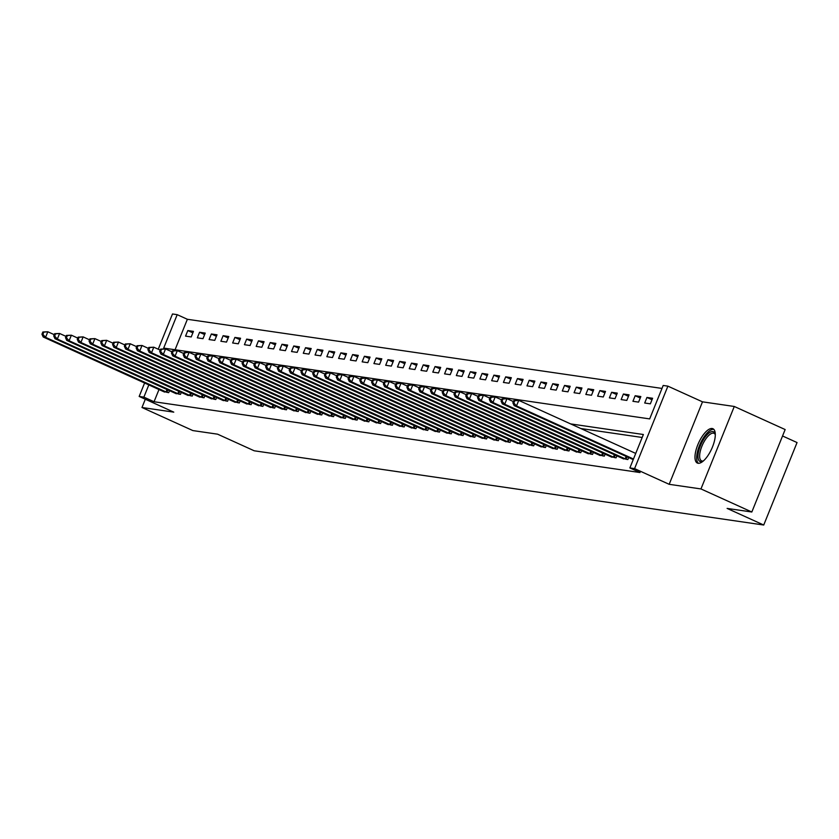 <?xml version="1.0" encoding="UTF-8"?>
<svg xmlns="http://www.w3.org/2000/svg" width="839" height="839" viewBox="0 0 839 839"><rect width="100%" height="100%" fill="white"/><g stroke="black" fill="none" stroke-linecap="round" stroke-linejoin="round"><path stroke-width="1.26" d="M712.164 428.509A18.846 7.173 -65.6 0 0 698.184 443.873A18.846 7.173 -65.6 0 0 697.356 463.055A18.846 7.173 -65.6 0 0 698.111 463.275A18.846 7.173 -65.6 0 0 712.091 447.911A18.846 7.173 -65.6 0 0 712.919 428.729A18.846 7.173 -65.6 0 0 712.164 428.509M158.246 349.223L172.488 313.975L177.197 314.667L163.689 348.091L649.68 418.902L663.188 385.468L667.896 386.15L634.578 468.623L629.869 467.931L643.377 434.508L570.635 423.905M702.495 401.839L669.176 484.313L700.964 488.938L751.828 512.01L785.147 429.547L734.282 406.475L702.495 401.839L667.896 386.15M782.546 435.976L797.05 442.552L763.731 525.025L254.196 450.784L217.574 434.172L192.844 430.575L141.98 407.502L173.767 412.138L139.169 396.448L144.612 382.972M661.992 388.426L187.37 319.281L177.197 314.667M700.964 488.938L734.282 406.475M145.315 399.228L141.98 407.502M187.37 319.281L175.057 349.748M185.555 336.124L191.208 336.942L193.452 331.374L187.81 330.545L185.555 336.124M197.322 337.834L202.975 338.662L205.23 333.093L199.577 332.265L197.322 337.834M209.1 339.554L214.753 340.372L217.007 334.803L211.355 333.985L209.1 339.554M220.877 341.263L226.52 342.092L228.774 336.523L223.122 335.694L220.877 341.263M232.644 342.983L238.297 343.801L240.552 338.232L234.899 337.414L232.644 342.983M244.422 344.703L250.074 345.521L252.319 339.952L246.666 339.124L244.422 344.703M256.189 346.413L261.841 347.241L264.096 341.662L258.443 340.844L256.189 346.413M267.966 348.133L273.619 348.951L275.863 343.382L270.221 342.553L267.966 348.133M279.744 349.842L285.386 350.671L287.641 345.091L281.988 344.273L279.744 349.842M291.511 351.562L297.163 352.38L299.418 346.811L293.765 345.983L291.511 351.562M303.288 353.271L308.941 354.1L311.185 348.521L305.532 347.703L303.288 353.271M315.055 354.991L320.708 355.809L322.963 350.241L317.31 349.423L315.055 354.991M326.832 356.701L332.485 357.529L334.73 351.961L329.077 351.132L326.832 356.701M338.599 358.421L344.252 359.239L346.507 353.67L340.854 352.852L338.599 358.421M350.377 360.141L356.03 360.959L358.274 355.39L352.632 354.561L350.377 360.141M362.154 361.85L367.797 362.679L370.051 357.099L364.399 356.281L362.154 361.85M373.921 363.57L379.574 364.388L381.829 358.819L376.176 357.991L373.921 363.57M385.699 365.28L391.352 366.108L393.596 360.529L387.943 359.711L385.699 365.28M397.466 367L403.119 367.818L405.373 362.249L399.721 361.42L397.466 367M409.243 368.709L414.896 369.538L417.14 363.958L411.498 363.14L409.243 368.709M421.01 370.429L426.663 371.247L428.918 365.678L423.265 364.86L421.01 370.429M432.788 372.138L438.44 372.967L440.695 367.398L435.042 366.57L432.788 372.138M444.565 373.858L450.207 374.676L452.462 369.108L446.809 368.29L444.565 373.858M456.332 375.568L461.985 376.396L464.24 370.828L458.587 369.999L456.332 375.568M468.11 377.288L473.762 378.116L476.007 372.537L470.354 371.719L468.11 377.288M479.877 379.008L485.529 379.826L487.784 374.257L482.131 373.428L479.877 379.008M491.654 380.717L497.307 381.546L499.551 375.966L493.909 375.148L491.654 380.717M503.421 382.437L509.074 383.255L511.329 377.686L505.676 376.858L503.421 382.437M515.198 384.147L520.851 384.975L523.106 379.396L517.453 378.578L515.198 384.147M526.976 385.867L532.618 386.685L534.873 381.116L529.22 380.287L526.976 385.867M538.743 387.576L544.396 388.405L546.65 382.836L540.998 382.007L538.743 387.576M550.52 389.296L556.173 390.114L558.417 384.545L552.765 383.727L550.52 389.296M562.287 391.005L567.94 391.834L570.195 386.265L564.542 385.437L562.287 391.005M574.065 392.725L579.718 393.543L581.962 387.975L576.32 387.157L574.065 392.725M585.832 394.445L591.485 395.263L593.739 389.695L588.087 388.866L585.832 394.445M597.609 396.155L603.262 396.983L605.517 391.404L599.864 390.586L597.609 396.155M609.387 397.875L615.029 398.693L617.284 393.124L611.631 392.295L609.387 397.875M621.154 399.584L626.806 400.413L629.061 394.833L623.408 394.015L621.154 399.584M632.931 401.304L638.584 402.122L640.828 396.553L635.175 395.725L632.931 401.304M644.698 403.014L650.351 403.842L652.606 398.263L646.953 397.445L644.698 403.014M159.001 389.506L154.051 401.745L640.042 472.546L629.869 467.931M642.181 437.465L580.808 428.519M163.217 391.414L168.691 392.662L169.509 390.649M174.984 393.134L180.469 394.382L181.287 392.358M186.761 394.844L192.236 396.092L193.054 394.078M198.539 396.564L204.013 397.812L204.831 395.788M210.306 398.273L215.78 399.532L216.598 397.508M222.083 399.993L227.558 401.241L228.376 399.217M233.85 401.703L239.335 402.961L240.143 400.937M245.628 403.423L251.102 404.671L251.92 402.647M257.395 405.132L262.88 406.391L263.698 404.367M269.172 406.852L274.647 408.1L275.465 406.086M280.95 408.572L286.424 409.82L287.242 407.796M292.717 410.281L298.191 411.529L299.009 409.516M304.494 412.001L309.969 413.249L310.787 411.225M316.261 413.711L321.746 414.969L322.554 412.945M328.039 415.431L333.513 416.679L334.331 414.655M339.805 417.14L345.29 418.399L346.108 416.375M351.583 418.86L357.057 420.108L357.875 418.084M363.36 420.57L368.835 421.828L369.653 419.804M375.127 422.29L380.602 423.538L381.42 421.524M386.905 423.999L392.379 425.258L393.197 423.234M398.672 425.719L404.157 426.967L404.975 424.954M410.449 427.439L415.924 428.687L416.742 426.663M422.216 429.149L427.701 430.407L428.519 428.383M433.994 430.868L439.468 432.116L440.286 430.092M445.771 432.578L451.246 433.836L452.064 431.812M457.538 434.298L463.023 435.546L463.831 433.522M469.316 436.007L474.79 437.266L475.608 435.242M481.083 437.727L486.568 438.975L487.386 436.962M492.86 439.437L498.335 440.695L499.153 438.671M504.638 441.157L510.112 442.405L510.93 440.391M516.404 442.877L521.879 444.125L522.697 442.101M528.182 444.586L533.656 445.845L534.474 443.821M539.949 446.306L545.434 447.554L546.241 445.53M551.726 448.016L557.201 449.274L558.019 447.25M563.493 449.735L568.978 450.983L569.796 448.959M575.271 451.445L580.745 452.703L581.563 450.679M587.048 453.165L592.523 454.413L593.341 452.389M598.815 454.874L604.29 456.133L605.108 454.109M610.593 456.594L616.067 457.842L616.885 455.829M622.36 458.314L627.845 459.562L628.652 457.538M669.176 484.313L634.578 468.623M154.051 401.745L143.878 397.13L139.169 396.448M751.828 512.01L727.109 508.413L763.731 525.025M148.828 384.891L143.878 397.13M192.865 332.842L187.81 330.545M652.008 399.742L646.953 397.445M640.241 398.022L635.175 395.725M628.463 396.312L623.408 394.015M616.696 394.592L611.631 392.295M604.919 392.872L599.864 390.586M593.142 391.163L588.087 388.866M581.375 389.443L576.32 387.157M569.597 387.733L564.542 385.437M557.83 386.013L552.765 383.727M546.053 384.304L540.998 382.007M534.275 382.584L529.22 380.287M522.508 380.875L517.453 378.578M510.731 379.155L505.676 376.858M498.964 377.445L493.909 375.148M487.186 375.725L482.131 373.428M475.419 374.005L470.354 371.719M463.642 372.296L458.587 369.999M451.864 370.576L446.809 368.29M440.097 368.866L435.042 366.57M428.32 367.146L423.265 364.86M416.553 365.437L411.498 363.14M404.776 363.717L399.721 361.42M393.009 362.008L387.943 359.711M381.231 360.288L376.176 357.991M369.454 358.568L364.399 356.281M357.687 356.858L352.632 354.561M345.909 355.138L340.854 352.852M334.142 353.429L329.077 351.132M322.365 351.709L317.31 349.423M310.598 349.999L305.532 347.703M298.82 348.279L293.765 345.983M287.043 346.57L281.988 344.273M275.276 344.85L270.221 342.553M263.498 343.13L258.443 340.844M251.731 341.421L246.666 339.124M239.954 339.701L234.899 337.414M228.187 337.991L223.122 335.694M216.41 336.271L211.355 333.985M204.632 334.562L199.577 332.265M42.852 331.992L41.95 334.216L42.894 334.352L43.796 332.129L42.852 331.992L47.823 331.762L45.568 337.33L167.16 392.442M42.894 334.352L45.568 337.33L43.209 336.984L164.57 392.065M43.796 332.129L47.823 331.762L54.231 334.667M41.95 334.216L43.209 336.984M54.619 333.702L53.727 335.936L54.661 336.072L55.563 333.838L54.619 333.702L59.59 333.471L57.346 339.05L178.938 394.162M54.661 336.072L57.346 339.05L54.986 338.704L176.347 393.785M55.563 333.838L59.59 333.471L66.008 336.387M53.727 335.936L54.986 338.704M66.396 335.422L65.494 337.645L66.438 337.781L67.34 335.558L66.396 335.422L71.367 335.191L69.113 340.76L190.705 395.872M66.438 337.781L69.113 340.76L66.763 340.414L188.125 395.494M67.34 335.558L71.367 335.191L77.786 338.096M65.494 337.645L66.763 340.414M78.174 337.131L77.272 339.365L78.216 339.501L79.107 337.268L78.174 337.131L83.134 336.9L80.89 342.48L202.482 397.592M78.216 339.501L80.89 342.48L78.53 342.134L199.892 397.214M79.107 337.268L83.134 336.9L89.553 339.816M77.272 339.365L78.53 342.134M89.941 338.851L89.039 341.074L89.983 341.221L90.885 338.987L89.941 338.851L94.912 338.62L92.657 344.189L214.249 399.301M89.983 341.221L92.657 344.189L90.308 343.843L211.669 398.924M90.885 338.987L94.912 338.62L101.33 341.525M89.039 341.074L90.308 343.843M703.187 461.104A16.308 6.209 114.4 0 1 702.956 461.219A16.308 6.209 114.4 0 1 700.691 461.67A16.308 6.209 114.4 0 1 700.408 445.698A16.308 6.209 114.4 0 1 712.846 431.582A16.308 6.209 114.4 0 1 715.237 434.151A16.308 6.209 114.4 0 1 715.3 434.403M715.3 434.675A15.102 5.747 -65.6 0 0 714.02 433.333A15.102 5.747 -65.6 0 0 713.412 433.155A15.102 5.747 -65.6 0 0 702.212 445.467A15.102 5.747 -65.6 0 0 701.551 460.842A15.102 5.747 -65.6 0 0 702.159 461.02A15.102 5.747 -65.6 0 0 703.397 460.926M713.821 429.369A18.731 7.131 -65.6 0 0 713.748 429.358A18.731 7.131 -65.6 0 0 700.24 443.768A18.731 7.131 -65.6 0 0 698.426 463.306M101.718 340.571L100.816 342.794L101.76 342.931L102.662 340.707L101.718 340.571L106.689 340.33L104.435 345.909L226.027 401.021M101.76 342.931L104.435 345.909L102.075 345.563L223.436 400.643M102.662 340.707L106.689 340.33L113.097 343.245M100.816 342.794L102.075 345.563M113.485 342.281L112.583 344.514L113.527 344.651L114.429 342.417L113.485 342.281L118.456 342.05L116.202 347.619L237.794 402.73M113.527 344.651L116.202 347.619L113.852 347.283L235.214 402.353M114.429 342.417L118.456 342.05L124.875 344.955M112.583 344.514L113.852 347.283M125.263 344L124.361 346.224L125.305 346.36L126.207 344.137L125.263 344L130.234 343.77L127.979 349.339L249.571 404.45M125.305 346.36L127.979 349.339L125.63 348.993L246.981 404.073M126.207 344.137L130.234 343.77L136.642 346.675M124.361 346.224L125.63 348.993M137.03 345.71L136.138 347.944L137.072 348.08L137.974 345.846L137.03 345.71L142.001 345.479L139.756 351.048L261.349 406.17M137.072 348.08L139.756 351.048L137.397 350.712L258.758 405.793M137.974 345.846L142.001 345.479L148.419 348.395M136.138 347.944L137.397 350.712M148.807 347.43L147.905 349.653L148.849 349.79L149.751 347.566L148.807 347.43L153.778 347.199L151.523 352.768L273.115 407.88M148.849 349.79L151.523 352.768L149.174 352.422L270.536 407.502M149.751 347.566L153.778 347.199L160.197 350.104M147.905 349.653L149.174 352.422M160.585 349.139L159.683 351.373L160.627 351.51L161.518 349.276L160.585 349.139L165.545 348.909L163.301 354.478L284.893 409.6M160.627 351.51L163.301 354.478L160.941 354.142L282.303 409.222M161.518 349.276L165.545 348.909L171.964 351.824M159.683 351.373L160.941 354.142M172.352 350.859L171.45 353.083L172.394 353.219L173.295 350.996L172.352 350.859L177.323 350.629L175.068 356.197L296.66 411.309M172.394 353.219L175.068 356.197L172.719 355.851L294.08 410.932M173.295 350.996L177.323 350.629L183.741 353.534M171.45 353.083L172.719 355.851M184.129 352.569L183.227 354.803L184.171 354.939L185.073 352.705L184.129 352.569L189.1 352.338L186.845 357.917L308.437 413.029M184.171 354.939L186.845 357.917L184.486 357.571L305.847 412.652M185.073 352.705L189.1 352.338L195.508 355.254M183.227 354.803L184.486 357.571M195.896 354.289L194.994 356.512L195.938 356.659L196.84 354.425L195.896 354.289L200.867 354.058L198.612 359.627L320.215 414.739M195.938 356.659L198.612 359.627L196.263 359.281L317.624 414.361M196.84 354.425L200.867 354.058L207.285 356.963M194.994 356.512L196.263 359.281M207.673 355.998L206.772 358.232L207.715 358.368L208.617 356.145L207.673 355.998L212.645 355.767L210.39 361.347L331.982 416.459M207.715 358.368L210.39 361.347L208.041 361.001L329.391 416.081M208.617 356.145L212.645 355.767L219.052 358.683M206.772 358.232L208.041 361.001M219.451 357.718L218.549 359.952L219.482 360.088L220.384 357.854L219.451 357.718L224.412 357.487L222.167 363.056L343.759 418.168M219.482 360.088L222.167 363.056L219.808 362.721L341.169 417.791M220.384 357.854L224.412 357.487L230.83 360.392M218.549 359.952L219.808 362.721M231.218 359.438L230.316 361.661L231.26 361.798L232.162 359.574L231.218 359.438L236.189 359.197L233.934 364.776L355.526 419.888M231.26 361.798L233.934 364.776L231.585 364.43L352.946 419.51M232.162 359.574L236.189 359.197L242.607 362.112M230.316 361.661L231.585 364.43M242.995 361.148L242.093 363.381L243.037 363.518L243.929 361.284L242.995 361.148L247.956 360.917L245.712 366.486L367.304 421.598M243.037 363.518L245.712 366.486L243.352 366.15L364.713 421.23M243.929 361.284L247.956 360.917L254.374 363.822M242.093 363.381L243.352 366.15M254.762 362.868L253.86 365.091L254.804 365.227L255.706 363.004L254.762 362.868L259.733 362.637L257.479 368.206L379.071 423.317M254.804 365.227L257.479 368.206L255.129 367.86L376.491 422.94M255.706 363.004L259.733 362.637L266.152 365.542M253.86 365.091L255.129 367.86M266.54 364.577L265.638 366.811L266.582 366.947L267.484 364.713L266.54 364.577L271.511 364.346L269.256 369.915L390.848 425.037M266.582 366.947L269.256 369.915L266.896 369.579L388.258 424.66M267.484 364.713L271.511 364.346L277.919 367.262M265.638 366.811L266.896 369.579M278.307 366.297L277.415 368.52L278.349 368.657L279.251 366.433L278.307 366.297L283.278 366.066L281.034 371.635L402.626 426.747M278.349 368.657L281.034 371.635L278.674 371.289L400.035 426.369M279.251 366.433L283.278 366.066L289.696 368.971M277.415 368.52L278.674 371.289M290.084 368.006L289.182 370.24L290.126 370.377L291.028 368.143L290.084 368.006L295.055 367.776L292.801 373.355L414.393 428.467M290.126 370.377L292.801 373.355L290.451 373.009L411.802 428.089M291.028 368.143L295.055 367.776L301.463 370.691M289.182 370.24L290.451 373.009M301.862 369.726L300.96 371.95L301.893 372.097L302.795 369.863L301.862 369.726L306.822 369.496L304.578 375.064L426.17 430.176M301.893 372.097L304.578 375.064L302.218 374.718L423.58 429.799M302.795 369.863L306.822 369.496L313.241 372.401M300.96 371.95L302.218 374.718M313.629 371.436L312.727 373.67L313.671 373.806L314.573 371.583L313.629 371.436L318.6 371.205L316.345 376.784L437.937 431.896M313.671 373.806L316.345 376.784L313.996 376.438L435.357 431.519M314.573 371.583L318.6 371.205L325.018 374.121M312.727 373.67L313.996 376.438M325.406 373.156L324.504 375.39L325.448 375.526L326.34 373.292L325.406 373.156L330.367 372.925L328.122 378.494L449.714 433.606M325.448 375.526L328.122 378.494L325.763 378.158L447.124 433.228M326.34 373.292L330.367 372.925L336.785 375.83M324.504 375.39L325.763 378.158M337.173 374.876L336.271 377.099L337.215 377.235L338.117 375.012L337.173 374.876L342.144 374.634L339.889 380.214L461.481 435.326M337.215 377.235L339.889 380.214L337.54 379.868L458.902 434.948M338.117 375.012L342.144 374.634L348.563 377.55M336.271 377.099L337.54 379.868M348.951 376.585L348.049 378.819L348.993 378.955L349.894 376.721L348.951 376.585L353.922 376.354L351.667 381.923L473.259 437.035M348.993 378.955L351.667 381.923L349.307 381.588L470.669 436.668M349.894 376.721L353.922 376.354L360.33 379.259M348.049 378.819L349.307 381.588M360.718 378.305L359.826 380.528L360.76 380.665L361.661 378.441L360.718 378.305L365.689 378.074L363.444 383.643L485.036 438.755M360.76 380.665L363.444 383.643L361.085 383.297L482.446 438.378M361.661 378.441L365.689 378.074L372.107 380.979M359.826 380.528L361.085 383.297M372.495 380.015L371.593 382.248L372.537 382.385L373.439 380.151L372.495 380.015L377.466 379.784L375.211 385.353L496.803 440.475M372.537 382.385L375.211 385.353L372.862 385.017L494.213 440.097M373.439 380.151L377.466 379.784L383.874 382.699M371.593 382.248L372.862 385.017M384.272 381.735L383.371 383.958L384.314 384.094L385.206 381.871L384.272 381.735L389.233 381.504L386.989 387.073L508.581 442.184M384.314 384.094L386.989 387.073L384.629 386.727L505.99 441.807M385.206 381.871L389.233 381.504L395.651 384.409M383.371 383.958L384.629 386.727M396.039 383.444L395.138 385.678L396.081 385.814L396.983 383.58L396.039 383.444L401.011 383.213L398.756 388.793L520.348 443.904M396.081 385.814L398.756 388.793L396.407 388.447L517.768 443.527M396.983 383.58L401.011 383.213L407.429 386.129M395.138 385.678L396.407 388.447M407.817 385.164L406.915 387.387L407.859 387.524L408.761 385.3L407.817 385.164L412.788 384.933L410.533 390.502L532.125 445.614M407.859 387.524L410.533 390.502L408.173 390.156L529.535 445.236M408.761 385.3L412.788 384.933L419.196 387.838M406.915 387.387L408.173 390.156M419.584 386.873L418.682 389.107L419.626 389.244L420.528 387.02L419.584 386.873L424.555 386.643L422.3 392.222L543.892 447.334M419.626 389.244L422.3 392.222L419.951 391.876L541.312 446.956M420.528 387.02L424.555 386.643L430.973 389.558M418.682 389.107L419.951 391.876M431.361 388.593L430.459 390.817L431.403 390.964L432.305 388.73L431.361 388.593L436.332 388.363L434.078 393.931L555.67 449.043M431.403 390.964L434.078 393.931L431.718 393.585L553.079 448.666M432.305 388.73L436.332 388.363L442.74 391.268M430.459 390.817L431.718 393.585M443.128 390.313L442.237 392.537L443.17 392.673L444.072 390.45L443.128 390.313L448.099 390.072L445.855 395.651L567.447 450.763M443.17 392.673L445.855 395.651L443.495 395.305L564.857 450.386M444.072 390.45L448.099 390.072L454.518 392.988M442.237 392.537L443.495 395.305M454.906 392.023L454.004 394.257L454.948 394.393L455.85 392.159L454.906 392.023L459.877 391.792L457.622 397.361L579.214 452.473M454.948 394.393L457.622 397.361L455.273 397.025L576.634 452.095M455.85 392.159L459.877 391.792L466.295 394.697M454.004 394.257L455.273 397.025M466.683 393.743L465.781 395.966L466.725 396.102L467.617 393.879L466.683 393.743L471.644 393.512L469.4 399.081L590.992 454.193M466.725 396.102L469.4 399.081L467.04 398.735L588.401 453.815M467.617 393.879L471.644 393.512L478.062 396.417M465.781 395.966L467.04 398.735M478.45 395.452L477.548 397.686L478.492 397.822L479.394 395.589L478.45 395.452L483.421 395.221L481.167 400.79L602.759 455.913M478.492 397.822L481.167 400.79L478.817 400.455L600.179 455.535M479.394 395.589L483.421 395.221L489.84 398.137M477.548 397.686L478.817 400.455M490.228 397.172L489.326 399.395L490.27 399.532L491.172 397.308L490.228 397.172L495.199 396.941L492.944 402.51L614.536 457.622M490.27 399.532L492.944 402.51L490.584 402.164L611.946 457.245M491.172 397.308L495.199 396.941L501.607 399.846M489.326 399.395L490.584 402.164M501.995 398.882L501.093 401.115L502.037 401.252L502.939 399.018L501.995 398.882L506.966 398.651L504.711 404.23L626.303 459.342M502.037 401.252L504.711 404.23L502.362 403.884L623.723 458.964M502.939 399.018L506.966 398.651L513.384 401.566M501.093 401.115L502.362 403.884M513.772 400.602L512.87 402.825L513.814 402.961L514.716 400.738L513.772 400.602L518.743 400.371L516.488 405.94L633.476 459.006M513.814 402.961L516.488 405.94L514.139 405.594L633.235 459.615M514.716 400.738L518.743 400.371L635.731 453.427M512.87 402.825L514.139 405.594M166.028 391.96L167.013 389.516M166.856 392.316L167.842 389.883M177.805 393.68L178.791 391.226M178.623 394.036L179.609 391.603M189.572 395.4L190.568 392.946M190.401 395.746L191.386 393.313M201.35 397.109L202.335 394.655M202.178 397.466L203.153 395.033M213.116 398.829L214.113 396.375M213.945 399.175L214.931 396.753M224.894 400.539L225.88 398.095M225.722 400.895L226.698 398.462M236.661 402.259L237.657 399.804M237.489 402.615L238.475 400.182M248.438 403.968L249.424 401.524M249.267 404.325L250.253 401.891M260.216 405.688L261.202 403.234M261.034 406.045L262.02 403.611M271.983 407.397L272.979 404.954M272.811 407.754L273.797 405.321M283.76 409.117L284.746 406.663M284.589 409.474L285.564 407.041M295.527 410.837L296.524 408.383M296.356 411.183L297.342 408.75M307.305 412.547L308.291 410.093M308.133 412.903L309.119 410.47M319.072 414.267L320.068 411.813M319.9 414.613L320.886 412.18M330.849 415.976L331.835 413.533M331.678 416.333L332.663 413.9M342.627 417.696L343.612 415.242M343.455 418.053L344.43 415.62M354.394 419.406L355.39 416.962M355.222 419.762L356.208 417.329M366.171 421.126L367.157 418.671M367 421.482L367.975 419.049M377.938 422.835L378.934 420.391M378.767 423.192L379.752 420.759M389.716 424.555L390.701 422.101M390.544 424.912L391.53 422.478M401.482 426.275L402.479 423.821M402.311 426.621L403.297 424.188M413.26 427.984L414.246 425.53M414.088 428.341L415.074 425.908M425.037 429.704L426.023 427.25M425.866 430.05L426.841 427.617M436.804 431.414L437.801 428.97M437.633 431.77L438.619 429.337M448.582 433.134L449.568 430.68M449.41 433.49L450.386 431.057M460.349 434.843L461.345 432.4M461.177 435.2L462.163 432.767M472.126 436.563L473.112 434.109M472.955 436.92L473.941 434.487M483.893 438.273L484.89 435.829M484.722 438.629L485.708 436.196M495.671 439.993L496.657 437.538M496.499 440.349L497.485 437.916M507.448 441.713L508.434 439.258M508.277 442.059L509.252 439.626M519.215 443.422L520.211 440.968M520.044 443.779L521.029 441.345M530.993 445.142L531.978 442.688M531.821 445.488L532.796 443.055M542.76 446.851L543.756 444.397M543.588 447.208L544.574 444.775M554.537 448.571L555.523 446.117M555.366 448.928L556.351 446.495M566.315 450.281L567.3 447.837M567.133 450.637L568.118 448.204M578.081 452.001L579.078 449.547M578.91 452.357L579.896 449.924M589.859 453.71L590.845 451.267M590.687 454.067L591.663 451.634M601.626 455.43L602.622 452.976M602.454 455.787L603.44 453.354M613.403 457.14L614.389 454.696M614.232 457.496L615.207 455.063M625.17 458.86L626.167 456.406M625.999 459.216L626.985 456.783"/></g></svg>
